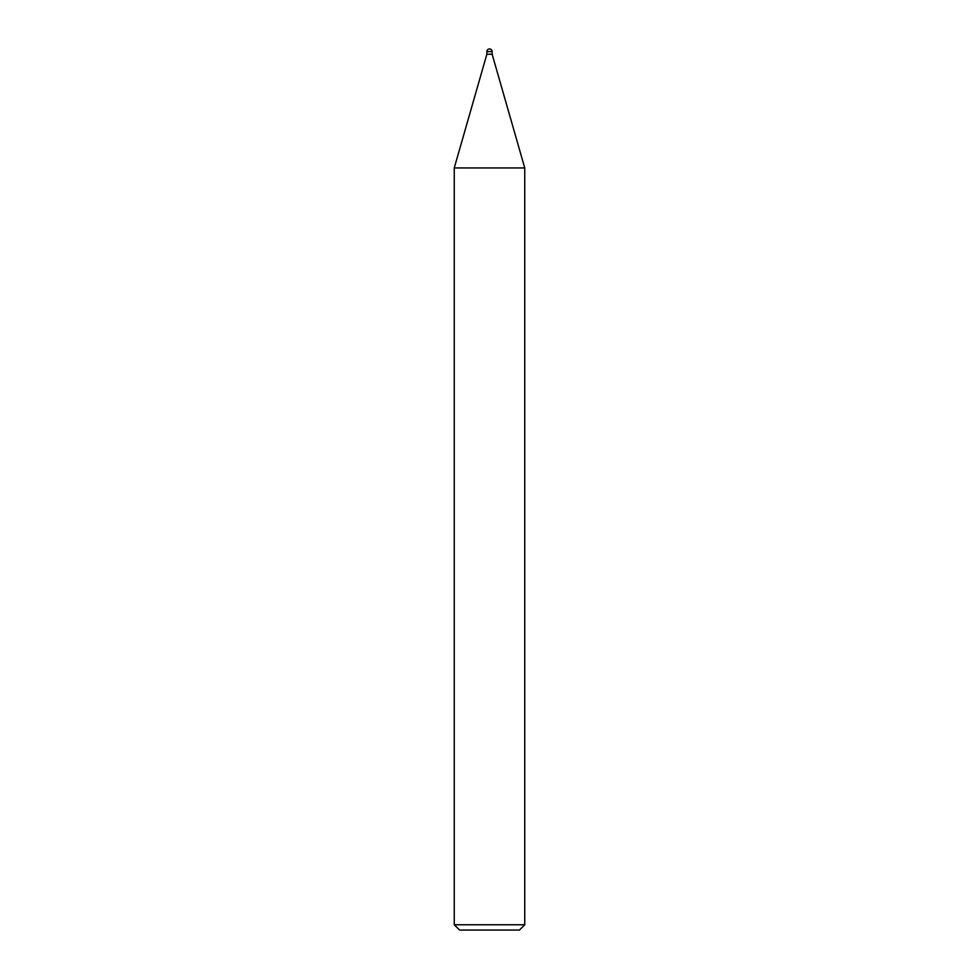 <?xml version="1.0" encoding="UTF-8"?>
<svg xmlns="http://www.w3.org/2000/svg" width="979" height="979" viewBox="0 0 979 979"><rect width="100%" height="100%" fill="white"/><g stroke="black" fill="none" stroke-linecap="round" stroke-linejoin="round"><path stroke-width="1.47" d="M486.857 51.593L492.143 51.593A2.643 2.643 0 0 0 489.5 48.95A2.643 2.643 0 0 0 486.857 51.593L486.857 54.237L489.5 54.237L486.857 54.237L454.256 167.935L524.744 167.935L524.744 924.763L454.256 924.763L459.543 930.05L519.457 930.05L524.744 924.763M492.143 51.593L492.143 54.237L489.5 54.237L492.143 54.237L524.744 167.935L454.256 167.935L454.256 924.763"/></g></svg>
